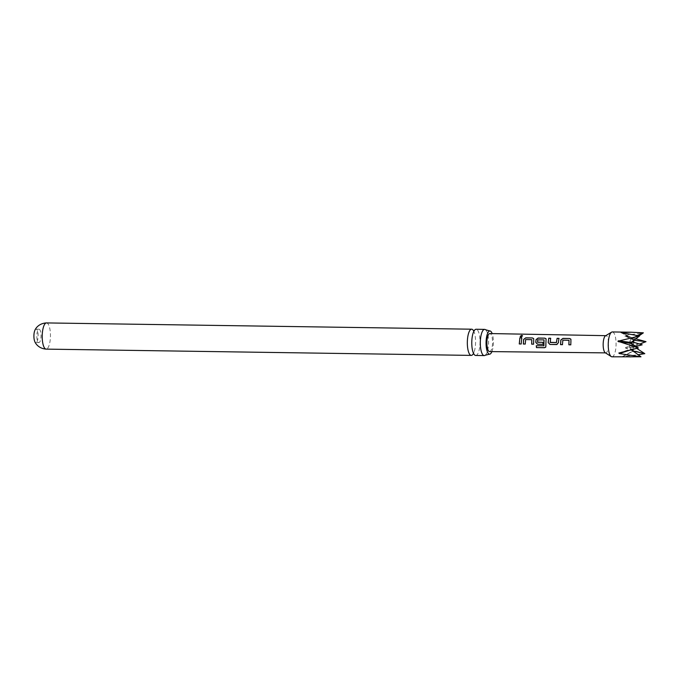 <?xml version="1.0" encoding="UTF-8"?>
<svg xmlns="http://www.w3.org/2000/svg" width="680" height="680" viewBox="0 0 680 680"><rect width="100%" height="100%" fill="white"/><g stroke="black" fill="none" stroke-linecap="round" stroke-linejoin="round"><path stroke-width="0.51" stroke-dasharray="3.4 2.55" d="M522.588 335.92L521.118 337.042L520.192 336.387M475.711 355.462A13.098 4.131 90.8 0 0 479.842 345.831A13.098 4.131 90.8 0 0 477.164 329.732A13.098 4.131 90.8 0 0 476.102 329.264M491.895 351.611A11.62 3.663 90.8 0 0 492.167 333.591M544.17 340.059L537.897 339.847L537.472 342.116M34.825 330.488A6.689 2.108 -89.2 0 1 36.108 329.179A6.689 2.108 -89.2 0 1 38.02 337.637A6.689 2.108 -89.2 0 1 35.913 342.558A6.689 2.108 -89.2 0 1 34.672 341.207M36.924 334.135A6.689 2.108 -89.2 0 1 39.032 329.222A6.689 2.108 -89.2 0 1 40.944 337.679A6.689 2.108 -89.2 0 1 38.836 342.601A6.689 2.108 -89.2 0 1 36.924 334.135M473.484 330.616A13.098 4.131 -89.2 0 1 474.368 332.596A13.098 4.131 -89.2 0 1 475.396 345.763A13.098 4.131 -89.2 0 1 474.079 352.078A13.098 4.131 -89.2 0 1 473.144 354.034M485.562 329.74A13.098 4.131 -89.2 0 1 485.698 329.851A13.098 4.131 -89.2 0 1 488.367 345.958A13.098 4.131 -89.2 0 1 485.188 355.257M640.976 356.796L633.063 350.957M630.785 357.076L622.685 356.473L637.942 354.764M633.029 351.245L622.685 356.473M644.802 353.659L625.846 348.262L634.687 346.894L634.771 345.984L639.667 344.063M625.846 348.262L625.37 347.803L625.932 347.352L646 341.675M638.341 347.956L631.065 349.027L631.269 349.699L629.196 350.37M619.157 352.911L630.946 349.103M605.226 352.716A8.602 2.712 90.8 0 0 605.744 352.886A8.602 2.712 90.8 0 0 608.456 346.553A8.602 2.712 90.8 0 0 605.999 335.673A8.602 2.712 90.8 0 0 605.481 335.826M489.591 351.585A9.018 2.839 90.8 0 0 492.43 344.955A9.018 2.839 90.8 0 0 489.855 333.548M611.975 356.804A12.427 3.919 90.8 0 0 615.893 347.659A12.427 3.919 90.8 0 0 612.34 331.942M637.415 335.486L632.137 338.342L639.531 335.971M632.425 338.104L622.166 332.75M634.38 340.323L634.185 339.651L639.021 335.852M635.502 338.759L625.158 336.124L624.962 335.452L643.365 332.826M634.04 340.17L625.158 336.124L624.962 335.452L634.185 339.651M521.84 337.892L521.178 343.986M525.3 344.037L525.504 339.694M531.981 339.873L525.649 339.575M533.707 338.666L533.571 344.19M536.316 345.772L543.804 345.89M546.108 338.861L546.057 346.052M546.116 346.001L545.785 347.123M543.082 342.354L542.988 344.335M558.968 338.47L558.416 342.712M558.476 342.728L556.656 344.53M550.638 338.351L550.086 342.32M562.505 344.666L562.708 340.28M569.177 340.467L562.853 340.161M570.911 339.226L570.775 344.828M46.52 322.923A13.098 4.131 -89.2 0 1 50.261 339.49A13.098 4.131 -89.2 0 1 46.138 349.12M633.267 349.308A6.247 1.972 90.8 0 0 633.887 346.315A6.247 1.972 90.8 0 0 633.862 342.329M633.462 340.263A6.247 1.972 90.8 0 0 631.72 338.529A6.247 1.972 90.8 0 0 630.13 343.009A6.247 1.972 90.8 0 0 631.542 350.795A6.247 1.972 90.8 0 0 632.442 350.693M631.618 343.986A2.745 0.867 90.8 0 0 632.485 347.403A2.745 0.867 90.8 0 0 633.267 345.398A2.745 0.867 90.8 0 0 632.562 341.938M621.18 332.622L632.137 338.342M625.932 347.352L634.771 345.984M623.135 356.413L633.02 351.161M473.288 332.579L474.394 330.548L473.858 330.675M473 352.061L474.037 354.118L473.51 353.974M39.032 329.222L36.108 329.179M473.331 330.539L474.368 332.596M474.079 352.078L472.974 354.11M622.481 356.524L632.927 350.982M619.046 352.945L631.031 349.036M638.86 355.478L630.479 349.613C629.85 349.605 629.298 343.4 629.629 343.273C629.841 340.841 630.538 339.26 631.72 338.529L632.391 338.122M635.8 346.519L631.899 347.752L632.391 345.703L631.992 341.572M620.823 332.546L632.009 338.385M624.818 336.013L634.185 340.272M38.836 342.601L35.913 342.558"/><path stroke-width="1.02" d="M521.704 335.368L522.58 335.844L521.075 336.914L520.174 336.328L521.704 335.368M520.192 336.387L521.73 335.537L522.588 335.92M484.627 329.383L476.102 329.264A13.098 4.131 90.8 0 0 473.288 332.579A13.098 4.131 90.8 0 0 471.971 338.895A13.098 4.131 90.8 0 0 473 352.061A13.098 4.131 90.8 0 0 474.64 354.994A13.098 4.131 90.8 0 0 475.711 355.462L484.245 355.589A13.098 4.131 -89.2 0 1 483.174 355.122A13.098 4.131 -89.2 0 1 480.505 339.014A13.098 4.131 -89.2 0 1 484.627 329.383A13.098 4.131 -89.2 0 1 485.562 329.74L489.796 330.947A11.62 3.663 90.8 0 0 486.106 341.139A11.62 3.663 90.8 0 0 488.606 353.77A11.62 3.663 90.8 0 0 489.456 354.178A11.62 3.663 90.8 0 0 491.895 351.611M492.167 333.591A11.62 3.663 90.8 0 0 490.841 331.364A11.62 3.663 90.8 0 0 489.796 330.947M537.693 339.889L537.6 342.252L543.023 342.337L542.988 344.335L537.514 344.25L535.763 342.363L536.035 339.618L538.135 338.036L544.808 338.147L546.082 338.801L545.751 347.166L544.485 347.735L536.469 347.616L536.256 345.772L543.923 345.763L544.009 339.864L537.693 339.889M543.048 344.309L537.574 344.233L535.763 342.363M535.823 342.38L536.035 339.618M521.237 343.969L519.265 343.961L519.885 337.748L521.789 337.773L521.178 343.986L519.265 343.961M519.325 343.944L519.885 337.748M34 334.092A6.689 2.108 -89.2 0 1 34.825 330.488C35.19 329.069 38.445 323.289 46.52 322.923A13.098 4.131 -89.2 0 0 42.398 332.554A13.098 4.131 -89.2 0 0 46.138 349.12C38.08 348.517 34.986 342.635 34.672 341.207A6.689 2.108 -89.2 0 1 34 334.092M473.144 354.034A13.098 4.131 -89.2 0 1 471.265 355.394A13.098 4.131 -89.2 0 1 470.203 354.926A13.098 4.131 -89.2 0 1 467.525 338.827A13.098 4.131 -89.2 0 1 471.656 329.197A13.098 4.131 -89.2 0 1 472.727 329.664A13.098 4.131 -89.2 0 1 473.484 330.616M489.456 354.178L485.188 355.257A13.098 4.131 -89.2 0 1 484.245 355.589M633.063 350.957L644.802 353.659L636.965 348.534M619.157 352.911L619.361 353.583L640.976 356.796L611.975 356.804A12.427 3.919 90.8 0 1 611.226 356.558A12.427 3.919 90.8 0 1 608.421 341.079A12.427 3.919 90.8 0 1 611.592 332.163A12.427 3.919 90.8 0 1 612.34 331.942L631.15 332.223L621.18 332.622L639.531 335.971L630.513 342.941L638.341 347.956L618.817 353.056M611.592 332.163L605.481 335.826A8.602 2.712 90.8 0 0 603.288 341.998A8.602 2.712 90.8 0 0 605.226 352.716L611.226 356.558M570.902 341.496L570.775 344.828L568.862 344.802L569.015 340.272L562.853 340.161L562.445 344.692L560.541 344.632L560.838 340L562.938 338.402L569.619 338.495L570.885 339.167L570.902 341.496M558.51 341.3L558.416 342.712L556.597 344.556L549.916 344.445L548.165 342.55L548.751 338.207L550.664 338.24L550.205 342.457L556.385 342.55L557.09 338.334L559.002 338.359L558.51 341.3M557.107 344.42L549.916 344.445M543.804 345.89L544.009 339.864M537.472 342.116L543.082 342.354M533.707 340.909L533.571 344.19L531.667 344.156L531.819 339.668L525.649 339.575L525.24 344.054L523.337 344.029L523.634 339.413L525.733 337.841L532.414 337.943L533.681 338.606L533.707 340.909M605.736 335.665L489.855 333.548A9.018 2.839 90.8 0 0 487.016 340.178A9.018 2.839 90.8 0 0 489.591 351.585L605.481 352.877M550.086 342.32L556.385 342.55M570.835 344.811L568.922 344.777L569.015 340.272M639.021 335.852L643.365 332.826L637.415 335.486M634.04 340.17L634.185 339.651L634.38 340.323L646 341.675L635.502 338.759M639.667 344.063L646 341.675M637.942 354.764L644.802 353.659M639.531 335.971L617.899 341.224L638.341 347.956M622.166 332.75L621.18 332.622M643.365 332.826L631.15 332.223M631.269 349.699L640.976 356.796M533.638 344.165L531.726 344.139L531.819 339.668M519.928 337.858L521.84 337.892M525.3 344.037L523.396 344.003L523.685 339.499L525.733 337.841M525.776 337.951L532.414 337.943M532.457 338.062L533.707 338.666M545.785 347.123L544.535 347.642L536.469 347.616M536.52 347.523L536.316 345.721M536.087 339.694L538.178 338.147L544.808 338.147M544.858 338.257L546.108 338.861M549.976 344.428L548.165 342.55M557.149 344.411L556.656 344.53M556.444 342.567L557.09 338.334M557.133 338.445L559.045 338.478M548.225 342.575L548.751 338.207M548.803 338.325L550.707 338.351M562.505 344.666L560.601 344.607L560.898 340.076L562.938 338.402M562.989 338.521L569.619 338.495M569.662 338.615L570.911 339.226M633.862 342.329A6.247 1.972 90.8 0 0 633.462 340.263M632.179 342.091L631.992 341.572L632.562 341.938A2.745 0.867 90.8 0 0 631.618 343.944A2.745 0.867 90.8 0 0 631.618 343.986M632.442 350.693A6.247 1.972 90.8 0 0 633.267 349.308M619.361 353.583L629.196 350.37M618.384 341.683L630.674 343.366M618.468 340.774L630.768 342.457M474.394 330.548L473.322 330.531M473.152 353.914L474.045 354.127M471.265 355.394L46.138 349.12M632.562 341.938L642.167 344.811L635.8 346.519M471.656 329.197L46.52 322.923"/></g></svg>

